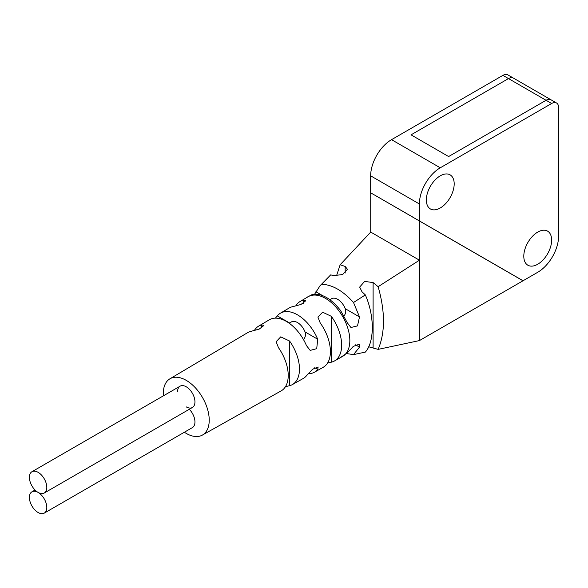 <?xml version="1.0" encoding="UTF-8"?>
<svg xmlns="http://www.w3.org/2000/svg" width="588" height="588" viewBox="0 0 588 588"><rect width="100%" height="100%" fill="white"/><g stroke="black" fill="none" stroke-linecap="round" stroke-linejoin="round"><path stroke-width="0.88" d="M419.384 203.97L370.661 175.834A29.532 17.052 -60 0 1 391.542 139.665L502.916 75.367A9.842 5.682 -60 0 1 507.834 74.874L513.405 78.094A9.842 5.682 120 0 0 508.48 78.579L411.034 134.843L448.622 156.548L546.068 100.283A9.842 5.682 -60 0 1 550.993 99.791A9.842 5.682 120 0 0 546.068 100.283L448.622 156.548L411.034 134.843L508.48 78.579L551.64 103.495L440.265 167.8A29.532 17.052 120 0 0 419.384 203.97L419.384 220.963L376.224 195.988L413.812 217.685M370.661 175.834L370.661 192.835L376.224 195.988M523.798 256.214A19.691 11.37 120 0 0 527.877 265.225A19.691 11.37 120 0 0 543.047 259.947A19.691 11.37 120 0 0 551.64 240.139A19.691 11.37 120 0 0 547.56 231.128A19.691 11.37 120 0 0 532.39 236.398A19.691 11.37 120 0 0 523.798 256.214M419.384 220.963L522.997 280.785L537.719 272.288A29.532 17.052 120 0 0 558.6 236.119L558.6 107.516A9.842 5.682 120 0 0 556.564 103.01A9.842 5.682 120 0 0 551.64 103.495M426.344 199.949A19.691 11.37 120 0 0 430.423 208.96A19.691 11.37 120 0 0 445.594 203.683A19.691 11.37 120 0 0 454.186 183.875A19.691 11.37 120 0 0 450.107 174.857A19.691 11.37 120 0 0 434.936 180.134A19.691 11.37 120 0 0 426.344 199.949M370.712 192.864L370.712 232.069L419.442 260.197L419.442 220.934L523.055 280.755L419.442 340.577L378.135 349.375L368.632 346.773M307.502 297.058L312.441 294.39C321.864 293.184 331.287 298.623 340.709 310.714L347.265 322.724L350.933 327.501L357.504 325.884L359.511 316.932L353.513 302.497L365.332 294.911C374.593 315.727 374.593 341.988 365.332 352.102L353.513 354.623L359.511 347.118L359.158 344.252L353.322 346.354L347.265 352.91L340.709 357.35M346.722 353.586L353.513 354.623M44.254 513.126A12.304 7.107 -120 0 0 46.805 507.488A12.304 7.107 -120 0 0 41.432 495.103A12.304 7.107 -120 0 0 31.95 491.811A12.304 7.107 -120 0 0 29.4 497.441A12.304 7.107 -120 0 0 34.773 509.825A12.304 7.107 -120 0 0 44.254 513.126L192.408 427.586A12.304 7.107 -120 0 0 194.951 421.956A12.304 7.107 -120 0 0 189.307 409.285M184.367 432.231A32.487 18.757 -120 0 0 199.428 436.222A32.487 18.757 -120 0 0 202.382 435.083A32.487 18.757 -120 0 0 199.428 392.762A32.487 18.757 -120 0 0 169.895 378.819A32.487 18.757 -120 0 0 163.361 395.849M186.249 406.881A12.304 7.107 -120 0 0 192.408 407.491A12.304 7.107 -120 0 0 194.951 401.861A12.304 7.107 -120 0 0 189.579 389.476A12.304 7.107 -120 0 0 180.097 386.184A12.304 7.107 -120 0 0 177.554 391.814M202.382 435.083L281.145 390.888A33.59 19.397 60 0 0 278.44 347.618L276.139 341.701L280.726 336.858L289.583 341.025A33.751 19.485 60 0 1 292.361 384.596A33.751 19.485 60 0 1 289.583 385.706L285.481 386.647M254.31 330.566A33.751 19.485 60 0 1 258.61 326.142L269.297 319.798A33.898 19.573 60 0 1 300.108 334.344A33.898 19.573 60 0 1 306.458 345.59L310.177 350.404L316.712 348.669L317.726 339.239L305.025 331.904A12.304 7.107 -120 0 0 291.347 321.952A12.304 7.107 -120 0 0 289.98 323.216L289.715 323.613M289.568 322.981L277.279 315.881L275.412 318.137M277.279 315.881A34.06 19.661 60 0 1 280.351 313.228A34.06 19.661 60 0 1 311.309 327.847A34.06 19.661 60 0 1 317.726 339.239M292.361 384.596L303.195 378.51A33.898 19.573 60 0 0 306.458 375.783L312.559 369.257L318.137 367L317.726 369.426A34.06 19.661 60 0 1 314.411 372.219L323.202 367.287A34.185 19.735 60 0 0 320.21 322.908L317.902 317.057L322.636 312.206L331.345 316.322A34.339 19.823 60 0 1 334.418 360.995A34.339 19.823 60 0 1 331.345 362.186L327.597 362.994M340.709 310.714L339.438 311.53A34.457 19.889 -120 0 0 311.5 295.397A34.457 19.889 -120 0 0 308.119 296.742L300.078 301.519A34.339 19.823 60 0 1 303.393 300.189L305.701 300.821L300.975 304.459L292.258 306.774A34.185 19.735 60 0 0 289.024 308.083L280.351 313.228M314.411 372.219A34.06 19.661 60 0 1 311.309 373.409A34.06 19.661 60 0 1 308.163 373.748M295.72 305.988A34.339 19.823 60 0 1 300.078 301.519M258.61 326.142A33.751 19.485 60 0 1 261.631 324.892L263.939 325.465L259.212 329.089L250.495 331.478A33.59 19.397 60 0 0 247.555 332.705L169.895 378.819M419.442 340.577L419.442 260.197L378.135 286.701C385.25 311.706 385.25 332.595 378.135 349.375M334.418 360.995L342.576 356.416A34.457 19.889 -120 0 0 349.522 344.877A34.457 19.889 -120 0 0 349.522 335.91A34.457 19.889 -120 0 0 339.438 311.53M365.332 294.911L361.973 291.736L359.665 287.091L364.648 281.395L373.108 282.585L378.135 286.701M312.441 294.39L311.5 295.397M370.712 232.069L340.136 264.769L345.163 266.452L347.471 269.311L342.664 274.522L334.021 275.603L330.662 274.897L320.004 285.805L314.661 294.118M353.513 302.497C342.98 290.839 332.448 284.754 321.915 284.254M359.511 316.932L345.237 308.685A12.304 7.107 -120 0 0 331.559 298.733A12.304 7.107 -120 0 0 330.221 299.954M345.237 308.685C346.148 310.89 345.832 313.213 344.296 315.638L344.039 315.999M305.025 331.904C305.936 334.109 305.62 336.424 304.084 338.857L303.504 339.636M336.512 275.86L340.136 264.769M29.4 477.346A12.304 7.107 -120 0 0 34.773 489.73A12.304 7.107 -120 0 0 44.254 493.031A12.304 7.107 -120 0 0 46.805 487.393A12.304 7.107 -120 0 0 41.432 475.008A12.304 7.107 -120 0 0 31.95 471.716A12.304 7.107 -120 0 0 29.4 477.346M556.564 103.01L513.405 78.094A9.842 5.682 120 0 0 508.48 78.579L502.916 75.367M440.265 167.8L391.542 139.665M359.511 347.118L355.534 344.825M303.393 303.312L303.393 300.189M373.108 347.692L373.108 282.585M261.631 327.935L261.631 324.892M331.345 362.186L331.345 316.322M289.583 385.706L289.583 341.025M317.726 369.426L314.756 367.713M322.569 295.602L315.91 291.758M345.163 273.067L345.163 266.452M307.318 297.219L307.767 296.837M319.99 285.819L328.405 277.315M35.052 490.017L31.95 491.811M192.408 407.491L44.254 493.031M331.559 298.733L329.883 299.704M291.347 321.952L289.164 323.209M180.097 386.184L31.95 471.716"/></g></svg>
